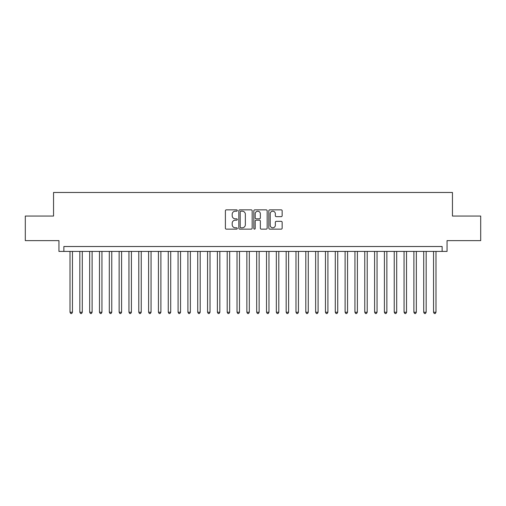 <?xml version="1.0" encoding="UTF-8"?>
<svg xmlns="http://www.w3.org/2000/svg" width="506" height="506" viewBox="0 0 506 506"><rect width="100%" height="100%" fill="white"/><g stroke="black" fill="none" stroke-linecap="round" stroke-linejoin="round"><path stroke-width="0.76" d="M237.282 210.528A0.677 0.677 0 0 0 236.606 209.851L226.359 209.851A0.961 0.961 0 0 0 225.391 210.819L225.391 228.174A0.961 0.961 0 0 0 226.359 229.142L236.606 229.142A0.677 0.677 0 0 0 237.282 228.465A0.677 0.677 0 0 0 236.606 227.789L235.277 227.789A3.087 3.087 0 0 1 232.191 224.702L232.191 223.26A3.087 3.087 0 0 1 235.277 220.173L236.606 220.173A0.677 0.677 0 0 0 237.282 219.496A0.677 0.677 0 0 0 236.606 218.82L235.277 218.82A3.087 3.087 0 0 1 232.191 215.733L232.191 214.291A3.087 3.087 0 0 1 235.277 211.204L236.606 211.204A0.677 0.677 0 0 0 237.282 210.528M281.184 216.65A0.961 0.961 0 0 0 282.152 215.689L282.152 210.819A0.961 0.961 0 0 0 281.184 209.851L269.806 209.851A0.961 0.961 0 0 0 268.838 210.819L268.838 228.174A0.961 0.961 0 0 0 269.806 229.142L281.184 229.142A0.961 0.961 0 0 0 282.152 228.174L282.152 222.292A0.961 0.961 0 0 0 281.184 221.331L276.314 221.331A0.961 0.961 0 0 0 275.353 222.292L275.353 225.208A2.581 2.581 0 0 1 272.772 227.789A2.581 2.581 0 0 1 270.191 225.208L270.191 213.779A2.581 2.581 0 0 1 272.772 211.204A2.581 2.581 0 0 1 275.353 213.779L275.353 215.689A0.961 0.961 0 0 0 276.314 216.65L281.184 216.65M442.136 251.425L447.051 251.425L447.051 240.622L480.7 240.622L480.7 216.056L452.453 216.056L452.453 192.476L53.547 192.476L53.547 216.056L25.3 216.056L25.3 240.622L58.949 240.622L58.949 251.425L442.136 251.425L442.136 246.517L63.864 246.517L63.864 251.425M252.159 210.819A0.961 0.961 0 0 0 251.191 209.851L239.812 209.851A0.961 0.961 0 0 0 238.845 210.819L238.845 228.174A0.961 0.961 0 0 0 239.812 229.142L251.191 229.142A0.961 0.961 0 0 0 252.159 228.174L252.159 210.819M254.809 209.851L266.188 209.851A0.961 0.961 0 0 1 267.155 210.819L267.155 228.174A0.961 0.961 0 0 1 266.188 229.142L261.317 229.142A0.961 0.961 0 0 1 260.356 228.174L260.356 221.135A0.961 0.961 0 0 0 259.388 220.173L256.156 220.173A0.961 0.961 0 0 0 255.195 221.135L255.195 228.465A0.677 0.677 0 0 1 254.518 229.142A0.677 0.677 0 0 1 253.841 228.465L253.841 210.819A0.961 0.961 0 0 1 254.809 209.851M240.875 211.204A0.677 0.677 0 0 0 240.198 211.875L240.198 227.112A0.677 0.677 0 0 0 240.875 227.789L242.273 227.789A3.087 3.087 0 0 0 245.359 224.702L245.359 214.291A3.087 3.087 0 0 0 242.273 211.204L240.875 211.204M260.356 213.829A2.581 2.581 0 0 0 257.775 211.249A2.581 2.581 0 0 0 255.195 213.829L255.195 217.858A0.961 0.961 0 0 0 256.156 218.82L259.388 218.82A0.961 0.961 0 0 0 260.356 217.858L260.356 213.829M70.005 251.425L70.005 312.246L72.459 312.246L72.459 251.425M72.459 312.246L71.725 313.524L70.739 313.524L70.005 312.246M79.828 251.425L79.828 312.246L82.288 312.246L82.288 251.425M82.288 312.246L81.548 313.524L80.568 313.524L79.828 312.246M89.657 251.425L89.657 312.246L92.111 312.246L92.111 251.425M92.111 312.246L91.377 313.524L90.391 313.524L89.657 312.246M99.48 251.425L99.48 312.246L101.94 312.246L101.94 251.425M101.94 312.246L101.2 313.524L100.22 313.524L99.48 312.246M109.309 251.425L109.309 312.246L111.763 312.246L111.763 251.425M111.763 312.246L111.023 313.524L110.042 313.524L109.309 312.246M119.131 251.425L119.131 312.246L121.585 312.246L121.585 251.425M121.585 312.246L120.852 313.524L119.865 313.524L119.131 312.246M128.954 251.425L128.954 312.246L131.415 312.246L131.415 251.425M131.415 312.246L130.674 313.524L129.694 313.524L128.954 312.246M138.783 251.425L138.783 312.246L141.237 312.246L141.237 251.425M141.237 312.246L140.504 313.524L139.517 313.524L138.783 312.246M148.606 251.425L148.606 312.246L151.06 312.246L151.06 251.425M151.06 312.246L150.326 313.524L149.346 313.524L148.606 312.246M158.435 251.425L158.435 312.246L160.889 312.246L160.889 251.425M160.889 312.246L160.149 313.524L159.169 313.524L158.435 312.246M168.258 251.425L168.258 312.246L170.712 312.246L170.712 251.425M170.712 312.246L169.978 313.524L168.991 313.524L168.258 312.246M178.08 251.425L178.08 312.246L180.541 312.246L180.541 251.425M180.541 312.246L179.801 313.524L178.82 313.524L178.08 312.246M187.909 251.425L187.909 312.246L190.364 312.246L190.364 251.425M190.364 312.246L189.63 313.524L188.643 313.524L187.909 312.246M197.732 251.425L197.732 312.246L200.186 312.246L200.186 251.425M200.186 312.246L199.453 313.524L198.472 313.524L197.732 312.246M207.561 251.425L207.561 312.246L210.015 312.246L210.015 251.425M210.015 312.246L209.275 313.524L208.295 313.524L207.561 312.246M217.384 251.425L217.384 312.246L219.838 312.246L219.838 251.425M219.838 312.246L219.104 313.524L218.118 313.524L217.384 312.246M227.207 251.425L227.207 312.246L229.667 312.246L229.667 251.425M229.667 312.246L228.927 313.524L227.947 313.524L227.207 312.246M237.036 251.425L237.036 312.246L239.49 312.246L239.49 251.425M239.49 312.246L238.756 313.524L237.769 313.524L237.036 312.246M246.858 251.425L246.858 312.246L249.313 312.246L249.313 251.425M249.313 312.246L248.579 313.524L247.598 313.524L246.858 312.246M256.687 251.425L256.687 312.246L259.142 312.246L259.142 251.425M259.142 312.246L258.402 313.524L257.421 313.524L256.687 312.246M266.51 251.425L266.51 312.246L268.964 312.246L268.964 251.425M268.964 312.246L268.231 313.524L267.244 313.524L266.51 312.246M276.333 251.425L276.333 312.246L278.793 312.246L278.793 251.425M278.793 312.246L278.053 313.524L277.073 313.524L276.333 312.246M286.162 251.425L286.162 312.246L288.616 312.246L288.616 251.425M288.616 312.246L287.882 313.524L286.896 313.524L286.162 312.246M295.985 251.425L295.985 312.246L298.439 312.246L298.439 251.425M298.439 312.246L297.705 313.524L296.725 313.524L295.985 312.246M305.814 251.425L305.814 312.246L308.268 312.246L308.268 251.425M308.268 312.246L307.528 313.524L306.547 313.524L305.814 312.246M315.636 251.425L315.636 312.246L318.091 312.246L318.091 251.425M318.091 312.246L317.357 313.524L316.37 313.524L315.636 312.246M325.459 251.425L325.459 312.246L327.92 312.246L327.92 251.425M327.92 312.246L327.18 313.524L326.199 313.524L325.459 312.246M335.288 251.425L335.288 312.246L337.742 312.246L337.742 251.425M337.742 312.246L337.009 313.524L336.022 313.524L335.288 312.246M345.111 251.425L345.111 312.246L347.565 312.246L347.565 251.425M347.565 312.246L346.831 313.524L345.851 313.524L345.111 312.246M354.94 251.425L354.94 312.246L357.394 312.246L357.394 251.425M357.394 312.246L356.654 313.524L355.674 313.524L354.94 312.246M364.763 251.425L364.763 312.246L367.217 312.246L367.217 251.425M367.217 312.246L366.483 313.524L365.496 313.524L364.763 312.246M374.585 251.425L374.585 312.246L377.046 312.246L377.046 251.425M377.046 312.246L376.306 313.524L375.325 313.524L374.585 312.246M384.415 251.425L384.415 312.246L386.869 312.246L386.869 251.425M386.869 312.246L386.135 313.524L385.148 313.524L384.415 312.246M394.237 251.425L394.237 312.246L396.691 312.246L396.691 251.425M396.691 312.246L395.958 313.524L394.977 313.524L394.237 312.246M404.06 251.425L404.06 312.246L406.52 312.246L406.52 251.425M406.52 312.246L405.78 313.524L404.8 313.524L404.06 312.246M413.889 251.425L413.889 312.246L416.343 312.246L416.343 251.425M416.343 312.246L415.609 313.524L414.623 313.524L413.889 312.246M423.712 251.425L423.712 312.246L426.172 312.246L426.172 251.425M426.172 312.246L425.432 313.524L424.452 313.524L423.712 312.246M433.541 251.425L433.541 312.246L435.995 312.246L435.995 251.425M435.995 312.246L435.261 313.524L434.274 313.524L433.541 312.246"/></g></svg>
